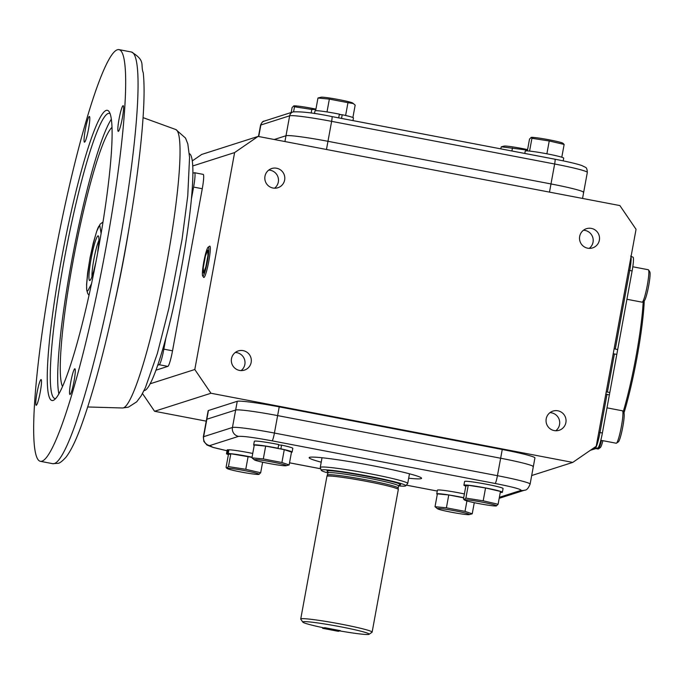 <?xml version="1.0" encoding="UTF-8"?>
<svg xmlns="http://www.w3.org/2000/svg" width="684" height="684" viewBox="0 0 684 684"><rect width="100%" height="100%" fill="white"/><g stroke="black" fill="none" stroke-linecap="round" stroke-linejoin="round"><path stroke-width="1.03" d="M95.692 263.22L95.589 263.254A22.709 2.642 100.8 0 1 89.989 280.406A22.709 2.642 100.8 0 1 91.058 259.108A22.709 2.642 100.8 0 1 98.453 236.1A22.709 2.642 100.8 0 1 97.769 251.379L97.949 251.319M98.898 240.443A20.169 2.351 -79.2 0 0 93.853 259.484A20.169 2.351 -79.2 0 0 91.998 276.533M623.209 411.819A78.745 9.166 -79.2 0 0 635.992 356.757A78.745 9.166 -79.2 0 0 643.199 301.533M623.97 412.974A77.472 9.02 -79.2 0 0 637.069 357.039A77.472 9.02 -79.2 0 0 644.242 300.806A14.86 1.727 -79.2 0 0 648.706 285.673A14.86 1.727 -79.2 0 0 649.8 271.813L648.518 269.898A16.51 1.924 -79.2 0 0 648.321 269.744L632.811 266.777M630.665 256.09L633.127 257.287A14.561 1.693 100.8 0 1 632.119 270.95L602.373 433.023A14.561 1.693 100.8 0 1 597.919 447.9A14.561 1.693 100.8 0 1 597.91 447.909A5.079 5.036 -107.7 0 1 595.311 448.097L592.019 449.157M609.359 394.959L605.819 394.035M616.806 354.389L613.215 353.756M606.212 391.932L609.683 392.436M614.129 348.772L617.686 349.584M595.815 448.576L598.124 449.02A16.51 1.924 -79.2 0 0 598.363 448.952A16.51 1.924 -79.2 0 0 601.518 440.419M598.363 448.952L600.261 447.644A14.86 1.727 -79.2 0 0 602.912 440.684M600.808 440.282L616.233 443.232A16.51 1.924 -79.2 0 0 616.352 443.223A16.51 1.924 -79.2 0 0 616.472 443.164A16.51 1.924 -79.2 0 0 621.217 427.372A16.51 1.924 -79.2 0 0 622.628 410.956A16.51 1.924 -79.2 0 0 622.431 410.793L606.99 407.844M618.268 441.907A14.86 1.727 -79.2 0 0 618.37 441.855A14.86 1.727 -79.2 0 0 622.645 427.645A14.86 1.727 -79.2 0 0 623.911 412.862L622.628 410.956M626.92 299.276L642.122 302.174A16.51 1.924 -79.2 0 0 642.361 302.106A16.51 1.924 -79.2 0 0 647.303 285.296A16.51 1.924 -79.2 0 0 648.518 269.898M208.158 247.163L209.569 246.189A15.963 1.855 100.8 0 1 209.689 246.129A15.963 1.855 100.8 0 1 209.817 246.12A15.963 1.855 100.8 0 1 208.723 261.681A15.963 1.855 100.8 0 1 203.935 277.473A15.963 1.855 100.8 0 1 203.815 277.482A15.963 1.855 100.8 0 1 203.618 277.336L202.661 275.9A14.732 1.719 100.8 0 1 203.917 261.245A14.732 1.719 100.8 0 1 208.158 247.163A14.732 1.719 100.8 0 1 208.261 247.104A14.732 1.719 100.8 0 1 207.466 260.98A14.732 1.719 100.8 0 1 202.951 276.028A14.732 1.719 100.8 0 1 202.661 275.9M205.833 266.922L207.945 255.406L207.722 250.053L205.38 256.218L203.268 267.735L203.49 273.087L205.833 266.922M591.335 228.396A10.08 9.995 -107.7 0 1 592.592 247.899A10.08 9.995 -107.7 0 1 579.536 238.896A10.08 9.995 -107.7 0 1 591.335 228.396M589.249 248.36A10.08 9.995 72.3 0 0 583.461 230.243M557.862 410.793A10.08 9.995 -107.7 0 1 559.11 430.296A10.08 9.995 -107.7 0 1 546.063 421.293A10.08 9.995 -107.7 0 1 557.862 410.793M555.776 430.758A10.08 9.995 72.3 0 0 549.987 412.649M243.153 350.636A10.08 9.995 -107.7 0 1 244.402 370.129A10.08 9.995 -107.7 0 1 231.354 361.126A10.08 9.995 -107.7 0 1 243.153 350.636M241.067 370.6A10.08 9.995 72.3 0 0 235.279 352.482M276.627 168.238A10.08 9.995 -107.7 0 1 277.884 187.732A10.08 9.995 -107.7 0 1 264.828 178.729A10.08 9.995 -107.7 0 1 276.627 168.238M274.541 188.203A10.08 9.995 72.3 0 0 268.752 170.085M531.69 475.534L572.756 462.41L596.234 446.25L636.052 229.32L619.892 205.576L258.099 136.415L201.703 154.439L192.315 160.894M331.979 116.596L554.921 159.218A5.079 0.59 100.8 0 1 554.963 159.21A5.079 0.59 100.8 0 1 554.647 163.998L550.988 183.945L327.969 141.306A38.099 2.394 -169.6 0 0 285.998 135.74L274.233 139.502L285.998 135.74A38.099 2.394 10.4 0 1 327.969 141.306L550.988 183.945A38.099 2.394 10.4 0 1 583.666 192.358A38.099 2.394 -169.6 0 0 550.988 183.945L549.491 192.118M155.918 370.198L167.854 366.385A15.245 1.778 -79.2 0 0 172.522 350.807L202.267 188.733A15.245 1.778 -79.2 0 0 203.208 174.377L194.538 172.719A15.245 1.778 100.8 0 1 193.598 187.074L191.452 198.745M258.099 136.415L234.612 152.575L192.777 165.947M234.612 152.575L194.803 369.505L150.112 383.792M502.253 449.499L500.645 458.229L277.627 415.598A38.099 2.394 -169.6 0 0 235.655 410.024L206.842 419.232A38.099 2.394 -169.6 0 0 206.542 419.463L208.141 410.733A38.099 2.394 10.4 0 1 208.449 410.503L237.254 401.294A38.099 2.394 10.4 0 1 279.226 406.869L502.253 449.499A38.099 2.394 10.4 0 1 534.922 457.912L533.323 466.642A38.099 2.394 -169.6 0 0 500.645 458.229A38.099 2.394 10.4 0 1 533.323 466.642A38.099 2.394 10.4 0 1 533.016 466.873M237.254 401.294L235.655 410.024A38.099 2.394 10.4 0 1 277.627 415.598L279.226 406.869M499.38 497.294L521.003 490.385C521.439 489.282 512.803 486.982 495.113 483.468L272.087 440.838C253.909 437.486 242.717 435.999 238.511 436.383L209.706 445.592A7.618 7.55 -107.7 0 1 203.644 436.683A38.099 2.394 -169.6 0 0 203.336 436.914L206.542 419.463A38.099 2.394 10.4 0 1 206.842 419.232L208.449 410.503M206.226 421.147L154.567 411.272L210.963 393.249L194.803 369.505M572.756 462.41L210.963 393.249M165.99 337.486L163.852 349.148A15.245 1.778 100.8 0 1 159.184 364.726L157.688 365.205M192.922 173.206L194.418 172.727A15.245 1.778 100.8 0 1 194.538 172.719M154.567 411.272L142.503 393.557M117.426 49.752A209.56 24.402 -79.2 0 0 54.472 257.398A209.56 24.402 -79.2 0 0 40.322 461.307A209.56 24.402 -79.2 0 0 41.912 461.187A209.56 24.402 -79.2 0 0 104.866 253.542A209.56 24.402 -79.2 0 0 119.016 49.633A209.56 24.402 -79.2 0 0 117.426 49.752M89.279 116.468A13.082 1.522 100.8 0 1 89.382 116.468A13.082 1.522 100.8 0 1 88.501 129.19A13.082 1.522 100.8 0 1 84.568 142.152A13.082 1.522 100.8 0 1 84.465 142.161A13.082 1.522 100.8 0 1 85.355 129.43A13.082 1.522 100.8 0 1 89.279 116.468M123.06 105.678A13.082 1.522 100.8 0 1 123.154 105.669A13.082 1.522 100.8 0 1 122.274 118.4A13.082 1.522 100.8 0 1 118.341 131.362A13.082 1.522 100.8 0 1 118.247 131.371A13.082 1.522 100.8 0 1 119.127 118.64A13.082 1.522 100.8 0 1 123.06 105.678M74.77 368.787A13.082 1.522 100.8 0 1 74.864 368.779A13.082 1.522 100.8 0 1 73.983 381.51A13.082 1.522 100.8 0 1 70.059 394.471A13.082 1.522 100.8 0 1 69.956 394.48A13.082 1.522 100.8 0 1 70.837 381.749A13.082 1.522 100.8 0 1 74.77 368.787M40.997 379.586A13.082 1.522 100.8 0 1 41.091 379.577A13.082 1.522 100.8 0 1 40.211 392.3A13.082 1.522 100.8 0 1 36.278 405.261A13.082 1.522 100.8 0 1 36.184 405.27A13.082 1.522 100.8 0 1 37.064 392.548A13.082 1.522 100.8 0 1 40.997 379.586M110.107 113.63A145.17 16.903 -79.2 0 0 109.406 113.356A145.17 16.903 -79.2 0 0 108.303 113.441A145.17 16.903 -79.2 0 0 63.851 261.792A145.17 16.903 -79.2 0 0 54.891 398.533A145.17 16.903 -79.2 0 0 55.635 398.533M61.056 261.416A147.71 17.203 100.8 0 1 109.192 111.766A147.71 17.203 100.8 0 1 98.282 249.523A147.71 17.203 100.8 0 1 54.104 399.935A147.71 17.203 100.8 0 1 61.056 261.416M62.492 386.52A133.491 15.544 100.8 0 1 72.76 262.742A133.491 15.544 100.8 0 1 112.039 127.327M144.033 390.59A120.658 14.048 -79.2 0 0 144.657 390.496A120.658 14.048 -79.2 0 0 180.679 272.164A120.658 14.048 -79.2 0 0 189.34 153.618M111.372 119.178A145.17 16.903 -79.2 0 0 72.974 254.191A145.17 16.903 -79.2 0 0 58.858 393.847M582.546 198.437L583.666 192.358A38.099 2.394 10.4 0 1 583.358 192.589M527.586 149.625A16.228 1.017 -169.6 0 0 504.117 146.094A16.228 1.017 -169.6 0 0 504.074 146.102M527.492 150.112L501.321 146.803L500.705 148.838M511.897 150.976L512.453 147.983M320.984 97.231A16.228 1.017 -169.6 0 1 321.027 97.222A16.228 1.017 -169.6 0 1 336.998 99.257A16.228 1.017 -169.6 0 1 352.653 103.019L355.176 105.114L352.893 117.52M353.466 103.592L347.959 102.668L345.608 115.485M347.959 102.668L329.355 99.112L327.003 111.928M341.282 114.698L339.341 114.322M329.355 99.112L317.974 98L315.649 110.688M314.486 113.553L314.982 110.876A19.562 1.231 10.4 0 1 336.682 113.621A19.562 1.231 10.4 0 1 339.375 114.142L338.691 117.87M339.29 114.613L342.214 114.732L341.538 118.409M342.214 114.732A19.562 1.231 10.4 0 1 353.457 117.939L352.97 120.598M561.795 157.226L564.146 144.444L562.915 143.221A16.228 1.017 -169.6 0 0 549.115 139.801A16.228 1.017 -169.6 0 0 531.28 137.416L529.527 139.057L527.355 150.899M564.146 144.444L549.235 140.981L531.93 138.288L530.981 137.493M549.235 140.981L546.884 153.806M531.93 138.288L529.578 151.087M524.799 153.447L525.235 151.07A19.562 1.231 10.4 0 1 525.398 150.95A19.562 1.231 10.4 0 1 545.823 153.601A19.562 1.231 10.4 0 1 563.71 158.132L563.214 160.86M315.931 109.132A16.228 1.017 -169.6 0 0 311.69 108.286A16.228 1.017 -169.6 0 0 293.855 105.9L292.102 107.542L291.187 112.501M315.871 109.483L311.81 109.466L311.152 113.048M311.81 109.466L294.505 106.772L293.59 111.757M294.505 106.772L293.556 105.977M321.224 462.179A57.157 3.591 10.4 0 1 309.142 457.673A57.157 3.591 10.4 0 1 309.596 457.331A57.157 3.591 10.4 0 1 369.283 465.069A57.157 3.591 10.4 0 1 421.566 478.304A57.157 3.591 10.4 0 1 421.113 478.646A57.157 3.591 10.4 0 1 408.673 478.227M235.655 410.024L206.842 419.232L203.644 436.683L232.449 427.483L235.655 410.024M495.113 483.468A7.618 0.889 -79.2 0 0 497.439 475.688L500.645 458.229L277.627 415.598L274.421 433.049A38.099 2.394 -169.6 0 0 232.449 427.483A7.618 7.55 -107.7 0 0 238.511 436.383M437.555 508.537A16.228 1.017 -169.6 0 0 437.546 508.793A16.228 1.017 -169.6 0 0 453.201 512.564A16.228 1.017 -169.6 0 0 469.181 514.599A16.228 1.017 -169.6 0 0 469.215 514.59A16.228 1.017 -169.6 0 0 455.433 510.905A16.228 1.017 -169.6 0 0 437.555 508.537M469.181 514.599L472.225 513.821L465.009 511.375L446.404 507.819L435.024 506.707L437.546 508.793M463.684 497.824L448.764 494.968L437.384 493.857L435.024 506.707M448.764 494.968L446.404 507.819M465.009 511.375L466.924 500.927M472.225 513.821L474.269 502.689M437.307 494.293A19.562 1.231 10.4 0 1 436.751 493.882A19.562 1.231 10.4 0 1 458.451 496.627A19.562 1.231 10.4 0 1 463.709 497.678M436.751 493.882L437.435 490.137A19.562 1.231 10.4 0 1 459.135 492.882A19.562 1.231 10.4 0 1 464.393 493.942M478.509 503.535A16.228 1.017 -169.6 0 0 496.345 505.921A16.228 1.017 -169.6 0 0 482.596 502.227A16.228 1.017 -169.6 0 0 464.718 500.115A16.228 1.017 -169.6 0 0 478.509 503.535M496.345 505.921L498.097 504.279L483.195 500.816L465.889 498.123L463.983 499.594L463.487 498.884L465.847 486.033L468.249 485.272L485.554 487.966L500.457 491.428L498.097 504.279M465.889 498.123L468.249 485.272M483.195 500.816L485.554 487.966M465.83 486.11A19.562 1.231 10.4 0 1 463.914 485.204A19.562 1.231 10.4 0 1 464.068 485.084A19.562 1.231 10.4 0 1 484.494 487.735A19.562 1.231 10.4 0 1 502.389 492.266A19.562 1.231 10.4 0 1 502.236 492.377A19.562 1.231 10.4 0 1 501.688 492.454L500.32 492.181M463.914 485.204L464.598 481.459A19.562 1.231 10.4 0 1 464.761 481.348A19.562 1.231 10.4 0 1 485.187 483.99A19.562 1.231 10.4 0 1 503.073 488.521L502.389 492.266M245.171 470.712A16.228 1.017 -169.6 0 0 227.293 468.6A16.228 1.017 -169.6 0 0 241.084 472.02A16.228 1.017 -169.6 0 0 258.92 474.405A16.228 1.017 -169.6 0 0 245.171 470.712M258.92 474.405L260.672 472.764L245.77 469.301L228.465 466.608L226.558 468.078L226.062 467.369L228.422 454.518L230.824 453.749L252.02 457.357M262.613 462.187L260.672 472.764M228.465 466.608L230.824 453.749M245.77 469.301L248.13 456.45M228.405 454.595A19.562 1.231 10.4 0 1 226.489 453.689A19.562 1.231 10.4 0 1 226.643 453.569A19.562 1.231 10.4 0 1 227.191 453.492L227.875 449.756L228.875 449.952M226.489 453.689L227.173 449.944A19.562 1.231 10.4 0 1 227.336 449.824A19.562 1.231 10.4 0 1 227.875 449.756M230.26 453.928L228.225 453.501A19.562 1.231 10.4 0 1 252.054 457.194M228.225 453.501L228.909 449.756A19.562 1.231 10.4 0 1 252.738 453.449M227.191 453.492L229.918 454.039M286.126 465.71A16.228 1.017 -169.6 0 0 272.343 462.033A16.228 1.017 -169.6 0 0 254.465 459.657A16.228 1.017 -169.6 0 0 254.457 459.922A16.228 1.017 -169.6 0 0 270.112 463.692A16.228 1.017 -169.6 0 0 286.083 465.727A16.228 1.017 -169.6 0 0 286.126 465.71M286.083 465.727L289.135 464.94L281.911 462.504L263.314 458.947L251.934 457.835L254.457 459.922M289.135 464.94L291.495 452.09L284.27 449.653L265.674 446.096L254.294 444.985L251.934 457.835M263.314 458.947L265.674 446.096M281.911 462.504L284.27 449.653M254.217 445.421A19.562 1.231 10.4 0 1 253.653 445.002A19.562 1.231 10.4 0 1 275.361 447.746A19.562 1.231 10.4 0 1 278.055 448.276L278.739 444.54A19.562 1.231 10.4 0 0 276.045 444.01A19.562 1.231 10.4 0 0 254.345 441.266L253.653 445.002M279.961 448.824L280.885 448.858A19.562 1.231 10.4 0 1 292.128 452.064A19.562 1.231 10.4 0 1 291.461 452.261M280.885 448.858L281.577 445.122A19.562 1.231 10.4 0 1 292.82 448.328L292.128 452.064M278.055 448.276L277.294 448.311M278.653 445.002L281.577 445.122M322.634 628.314L323.977 627.886A33.755 2.12 10.4 0 1 302.807 622.115A33.755 2.12 10.4 0 1 303.038 621.773A33.755 2.12 10.4 0 1 339.341 626.544A33.755 2.12 10.4 0 1 369.086 634.282A33.755 2.12 10.4 0 1 368.907 634.367A33.755 2.12 10.4 0 1 339.709 630.896L324.661 627.664L340.401 630.674L338.366 631.323L322.634 628.314L322.754 627.63M327.713 471.969L326.995 470.977C331.065 468.651 408.151 483.383 400.046 484.947L399.131 485.076M369.086 634.282L372.036 632.255A36.295 2.283 -169.6 0 0 372.13 632.127A36.295 2.283 -169.6 0 0 338.931 623.722A36.295 2.283 -169.6 0 0 301.02 618.806A36.295 2.283 -169.6 0 0 300.729 619.02A36.295 2.283 -169.6 0 0 300.772 619.174L302.807 622.115M372.13 632.127L398.31 489.505A36.295 2.283 -169.6 0 0 398.31 489.462A36.295 2.283 -169.6 0 0 364.803 481.04A36.295 2.283 -169.6 0 0 327.2 476.175A36.295 2.283 -169.6 0 0 326.918 476.355A36.295 2.283 -169.6 0 0 326.909 476.397L300.729 619.02M327.927 472.935A42.989 2.702 10.4 0 1 321.258 470.301A42.989 2.702 10.4 0 1 321.591 469.942A42.989 2.702 10.4 0 1 367.248 475.91A42.989 2.702 10.4 0 1 405.757 485.811A42.989 2.702 10.4 0 1 405.458 485.973A42.989 2.702 10.4 0 1 398.584 485.905M321.258 470.301L320.266 467.548A44.451 2.787 10.4 0 1 320.257 467.446A44.451 2.787 10.4 0 1 320.616 467.181A44.451 2.787 10.4 0 1 367.043 473.191A44.451 2.787 10.4 0 1 407.707 483.494A44.451 2.787 10.4 0 1 407.655 483.588L405.757 485.811M327.533 475.072A35.919 2.257 10.4 0 1 327.55 475.029A35.919 2.257 10.4 0 1 327.824 474.85A35.919 2.257 10.4 0 1 365.042 479.664A35.919 2.257 10.4 0 1 398.191 488L398.31 489.462M91.502 283.766L87.971 290.614C85.662 293.085 86.261 282.723 89.758 259.527C94.871 235.818 98.24 224.566 99.864 225.78L101.112 233.535M602.373 433.023L599.979 432.527A15.245 1.778 100.8 0 1 595.311 448.097L593.934 447.84M607.007 394.258L599.979 432.527L598.799 432.297M614.394 353.979L607.392 392.154M632.119 270.95L629.725 270.445L615.309 348.994M631.024 256.705A15.245 1.778 100.8 0 1 629.725 270.445L628.545 270.223M284.929 141.545L289.657 115.793A38.099 2.394 10.4 0 1 331.629 121.359A5.079 0.59 -79.2 0 0 331.945 116.579A5.079 0.59 -79.2 0 0 331.902 116.579M293.162 111.868A5.079 5.036 72.3 0 0 293.068 111.902C301.661 111.432 314.614 112.988 331.945 116.579L554.963 159.21C567.387 161.604 576.296 163.69 581.708 165.477L585.299 167.229C586.513 167.554 587.188 169.281 587.325 172.411A38.099 2.394 10.4 0 0 554.647 163.998L331.629 121.359L326.465 149.488M193.598 187.074L202.267 188.733M163.852 349.148L172.522 350.807M159.184 364.726L167.854 366.385M54.301 463.555A209.56 24.402 -79.2 0 0 117.255 255.919A209.56 24.402 -79.2 0 0 131.413 52.001C146.222 60.885 140.143 64.724 143.247 72.795C144.375 83.191 144.358 97.521 143.178 115.801C142.246 130.336 140.648 146.761 138.382 165.058C134.158 198.924 128.301 234.937 120.812 273.113C107.687 338.862 94.272 390.393 80.575 427.688C75.522 441.291 70.674 451.115 66.032 457.151C62.312 461.213 59.636 463.273 57.995 463.333L52.711 463.675A209.56 24.402 -79.2 0 0 54.301 463.555M166.785 262.998A141.759 16.51 -79.2 0 0 175.839 129.55L185.518 138.074L187.826 143.973L189.553 157.354L187.758 195.863L182.038 239.52L168.828 308.527L157.388 353.389L145.393 387.691L141.16 395.874L136.689 401.833L128.387 407.168L122.616 407.989A141.759 16.51 -79.2 0 0 123.385 407.869A141.759 16.51 -79.2 0 0 166.785 262.998M129.002 228.447A148.847 17.331 100.8 0 1 124.505 254.465A148.847 17.331 100.8 0 1 115.553 298.78M264.255 121.111C263.024 120.965 261.792 122.333 260.544 125.223A38.099 2.394 10.4 0 1 260.852 125.001A5.079 5.036 72.3 0 1 264.255 121.111L293.068 111.902A5.079 5.036 72.3 0 0 289.657 115.793L260.852 125.001L258.732 136.535M289.529 462.811L320.711 468.771M406.33 485.136L437.264 491.052L406.322 485.153M209.706 445.592L213.015 447.362L227.02 450.773M272.087 440.838A7.618 0.889 -79.2 0 0 274.421 433.049L497.439 475.688A38.099 2.394 -169.6 0 1 530.117 484.101C528.407 488.273 526.603 490.291 524.696 490.163A7.618 7.55 72.3 0 1 521.003 490.385M399.311 484.99L398.575 485.939A35.919 2.257 -169.6 0 0 365.718 477.62A35.919 2.257 -169.6 0 0 328.209 472.755A35.919 2.257 -169.6 0 0 327.918 472.969L327.576 471.823L328.2 472.14M103.019 221.975L100.112 224.181L96.692 231.303L93.229 243.188L90.108 257.466L87.672 272.429L86.569 284.578L86.757 290.324L87.783 293.65L89.014 295.214M597.919 447.9L590.283 450.346M618.37 441.855L616.472 443.164M644.26 300.798L642.361 302.106M40.322 461.307L52.711 463.675M122.616 407.989L87.749 406.971M119.016 49.633L131.405 52.001M175.839 129.55L143.059 117.631M258.475 136.484L260.544 125.223M583.666 192.358L587.325 172.411M504.117 146.094L501.321 146.803M321.027 97.222L318.231 97.932M289.52 462.829L320.711 468.788M227.02 450.79L213.126 447.456L206.995 445.045L203.858 441.428L203.336 436.914M499.192 498.311L524.696 490.163M533.323 466.642L530.117 484.101M464.718 500.115L463.983 499.594M227.293 468.6L226.558 468.078M322.036 457.741L320.257 467.446M327.918 472.969L326.918 476.355M409.485 473.79L407.707 483.494M398.575 485.939L398.199 488.017"/></g></svg>
